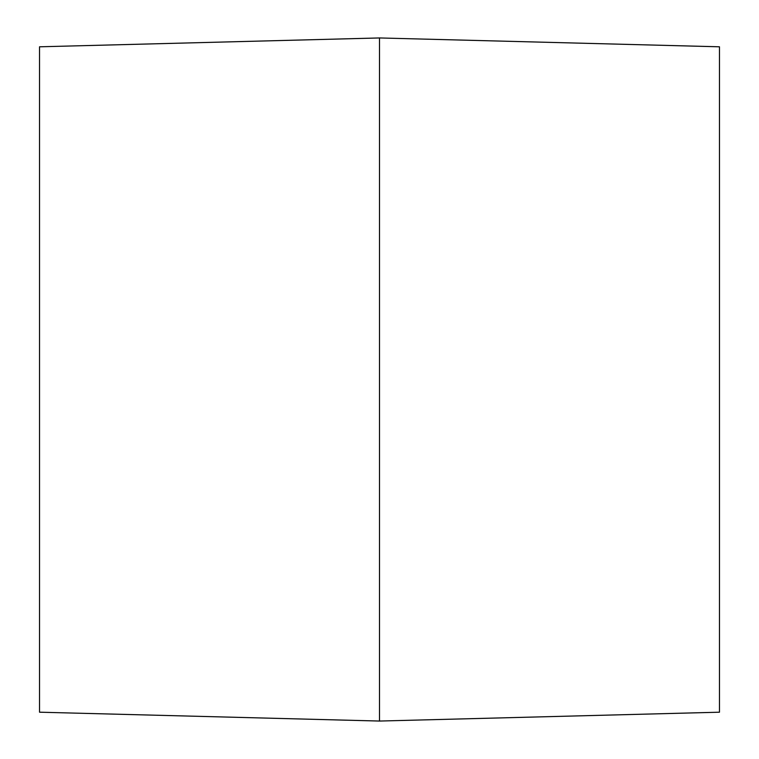 <?xml version="1.0" encoding="UTF-8"?>
<svg xmlns="http://www.w3.org/2000/svg" width="759" height="759" viewBox="0 0 759 759"><rect width="100%" height="100%" fill="white"/><g stroke="black" fill="none" stroke-linecap="round" stroke-linejoin="round"><path stroke-width="1.14" d="M379.5 37.95L39.534 46.802L39.534 712.198L379.5 721.05L719.466 712.198L719.466 46.802L379.5 37.95L379.5 721.05"/></g></svg>
